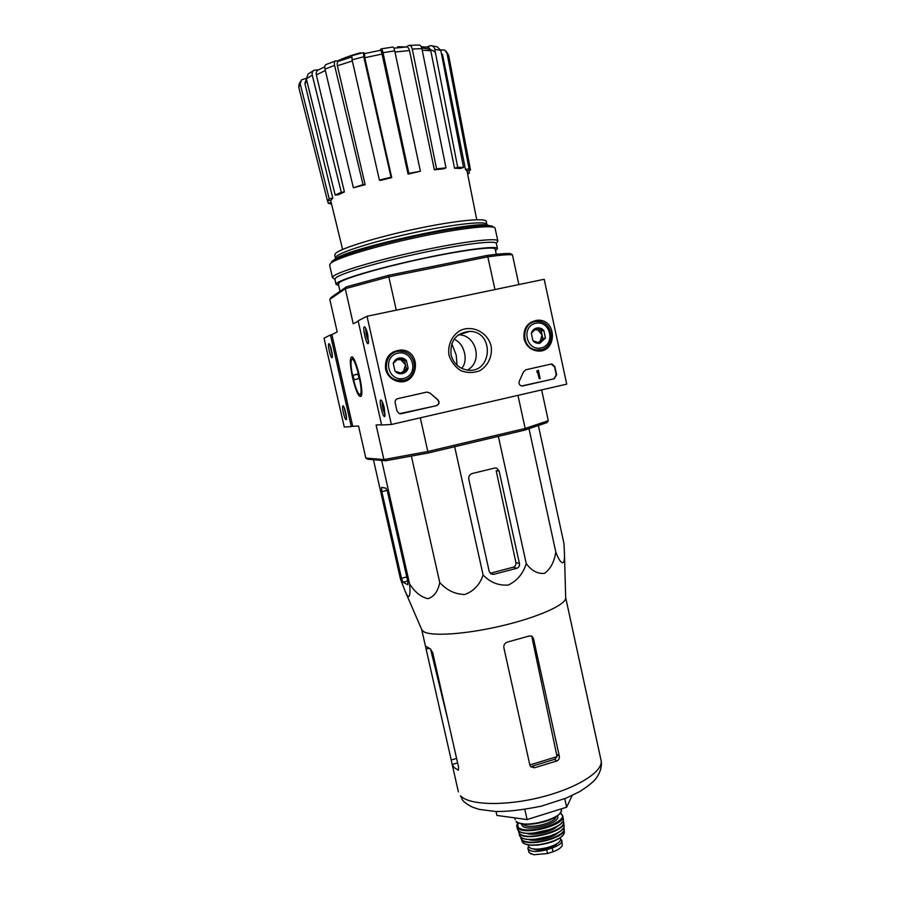 <?xml version="1.0" encoding="UTF-8"?>
<svg xmlns="http://www.w3.org/2000/svg" width="900" height="900" viewBox="0 0 900 900"><rect width="100%" height="100%" fill="white"/><g stroke="black" fill="none" stroke-linecap="round" stroke-linejoin="round"><path stroke-width="1.35" d="M451.766 343.654L456.188 355.039L457.065 365.265M461.678 368.37C469.159 360.338 463.579 342.034 453.971 339.368M331.875 334.62L330.457 334.924L351.304 426.623L352.721 426.308L331.875 334.62L337.196 331.92L329.805 299.351L345.296 288.697L353.216 323.775L358.211 321.233M360.641 53.314L360.517 52.751C351.473 55.204 343.8 57.949 337.522 60.975M360.517 52.751L359.887 52.92M359.876 52.852L348.379 56.509M397.688 47.745L397.496 46.867L398.216 46.755L398.419 47.666M406.103 46.946L398.216 46.755M301.624 79.785L306.236 78.345M341.28 192.296L335.183 195.086L338.299 194.737L344.407 191.936L341.28 192.296L312.266 75.15C311.805 72.675 312.48 71.021 314.291 70.189L318.656 69.829M352.339 60.986L337.387 65.756L365.141 184.68L363.026 184.657L334.586 65.385C334.08 62.741 334.485 61.211 335.824 60.784L338.771 61.166M363.769 56.756L363.521 52.605L364.579 53.606L364.77 57.712L391.725 177.626L391.016 177.199L363.769 56.756L352.08 59.816L379.395 180.056L380.137 180.484L391.725 177.626M380.126 50.333L381.116 48.904C381.746 48.78 382.376 50.04 383.006 52.706L408.859 173.362L408.06 174.116L382.061 54.068L364.77 57.712M406.024 46.991L408.949 45.383C410.49 45.225 411.604 46.429 412.256 49.016L436.556 168.851L434.363 169.808L409.511 50.557L394.965 52.031M426.397 47.104L430.785 45.652C432.832 45.72 434.16 46.946 434.767 49.309L457.695 167.254L454.545 168.244L430.762 50.76L422.224 50.209M440.674 49.905L444.69 50.074L447.064 53.359L469.058 168.716L465.502 169.594L442.519 54.495L441.45 53.741M301.646 79.763L298.8 87.413L327.488 200.869L331.02 200.216L332.786 198.157L329.22 198.81L300.296 84.353M306.956 81.315L304.886 83.554L332.786 198.157M304.886 83.554L306.349 78.907M298.8 87.413L299.014 84.431L300.532 81.281M329.22 198.81L327.488 200.869M331.178 202.523L328.23 203.243L327.623 200.846M331.56 204.12L328.23 203.243M468.934 170.471L469.395 172.845L467.46 173.205M467.674 174.285L469.395 172.845M446.13 51.289L448.515 54.979L447.064 53.359M465.502 169.594L466.999 170.944L470.52 170.089L448.729 55.733M470.52 170.089L469.058 168.716M431.876 45.788L437.209 46.822L440.809 50.445L434.767 49.309M454.545 168.244L460.384 168.469L463.522 167.479L440.809 50.445M421.234 46.71L426.78 47.149C428.816 47.216 430.144 48.42 430.762 50.76M463.522 167.479L457.695 167.254M409.444 45.349L418.646 45.023C420.188 44.921 421.279 46.136 421.909 48.645L412.256 49.016M434.363 169.808L443.801 168.795L445.995 167.839L421.909 48.645M393.907 48.195L406.204 46.98C407.756 46.811 408.859 48.004 409.511 50.557M445.995 167.839L436.556 168.851M381.296 48.87L392.794 47.047C393.457 46.935 394.088 48.195 394.718 50.839L383.006 52.706M408.06 174.116L420.401 171.248L394.718 50.839M364.534 53.617L380.183 50.321C380.812 50.186 381.442 51.435 382.061 54.068M420.401 171.248L408.859 173.362M352.08 59.816L351.866 55.665L363.42 52.639M391.016 177.199L379.395 180.056M337.387 65.756C336.904 63.146 337.309 61.639 338.625 61.223L351.608 57.038M334.586 65.385L324.99 69.086L353.374 187.751L365.141 184.68M324.99 69.086C324.484 66.499 324.889 64.969 326.194 64.508L335.407 60.93M363.026 184.657L353.374 187.751M312.266 75.15L306.338 78.829L335.183 195.086M306.338 78.829L308.126 73.991L313.481 70.627M325.327 70.504L316.327 74.903L344.407 191.936M316.327 74.903C315.889 72.45 316.575 70.819 318.375 69.986L324.776 66.78M541.631 389.914L548.291 420.716L547.043 422.584L524.621 430.132L525.161 428.456L427.826 451.507L420.311 417.825M548.291 420.716L525.161 428.456L517.961 395.359M486.63 255.532L388.564 275.321L388.822 276.84L487.822 256.838L486.63 255.532C498.611 253.868 506.576 253.226 510.502 253.631L512.438 254.824C508.466 254.407 500.265 255.083 487.822 256.838L494.944 289.564M329.805 299.351L330.986 297.529L346.433 286.83L345.296 288.697L388.822 276.84L396.259 310.151M524.621 430.132L428.243 452.993L385.718 460.766L383.906 459.574L376.099 425.025L381.566 424.733M352.721 426.308L358.549 425.993L365.839 458.089L383.906 459.574L427.826 451.507L428.243 452.993M365.839 458.089L367.673 459.214L385.718 460.766M512.438 254.824L518.861 284.569M352.564 377.82C349.853 364.669 349.627 357.671 351.877 356.816C355.849 356.918 363.983 390.769 361.305 396.034C359.111 398.272 356.197 392.197 352.564 377.82M388.564 275.321L346.433 286.83M488.993 225.607C479.228 219.15 341.899 249.469 334.215 259.785L334.012 259.976M486.877 224.336L486.236 221.4C485.921 217.553 454.984 220.612 416.036 228.859C377.134 237.06 341.032 248.209 335.666 253.316L334.733 254.993L335.396 257.918M486.855 224.325C485.876 220.736 454.702 224.01 416.014 232.256C377.359 240.458 341.719 251.415 336.364 256.399M519.457 563.614L499.106 470.947L496.733 468.169L494.629 468.056L472.365 473.468C469.642 474.435 468.461 476.381 468.821 479.329L489.229 571.556L490.838 573.896L493.706 574.346L516.668 568.305C518.805 567.495 519.727 565.942 519.457 563.614L515.891 562.477C516.173 564.795 515.317 566.37 513.326 567.191L516.668 568.305M373.444 459.709L400.522 579.24L405.326 591.671C409.815 602.168 410.58 593.707 409.579 583.898C414.923 592.2 421.043 597.127 427.961 598.691C434.126 596.689 438.053 591.289 439.74 582.48C446.692 590.276 455.062 594.281 464.827 594.518C473.827 591.109 479.914 584.595 483.098 574.976C490.151 582.39 498.532 585.754 508.252 585.067C517.151 580.77 523.159 573.615 526.252 563.625L498.353 436.365M483.098 574.976L454.657 446.726M439.74 582.48L411.424 456.289M409.579 583.898L381.668 460.418M526.252 563.625C531.709 570.892 537.829 574.121 544.601 573.3C550.564 568.913 554.299 561.825 555.806 552.026C559.924 563.434 565.234 568.35 564.435 553.23L563.974 543.589L538.459 425.902M555.806 552.026L529.031 428.85M401.479 578.317L403.031 582.232L407.858 584.752L407.812 581.546L387.551 491.963L386.01 488.171L381.577 487.384L381.848 491.647L401.479 578.317L406.777 576.934M496.012 811.519L496.89 815.434L527.085 819.562L566.629 807.199L572.175 795.465M527.085 819.562L524.835 809.482M566.629 807.199L564.761 798.683M557.066 756.641L532.08 637.864L533.475 638.55L532.136 636.413L529.324 635.962L507.589 642.015C504.799 642.971 503.561 644.884 503.876 647.764L529.852 765.045L530.798 766.778L534.431 767.779L532.35 766.102L554.625 759.352L557.066 756.641L529.841 764.944M534.431 767.779L556.819 760.995C558.765 760.05 559.597 758.43 559.305 756.135L533.475 638.55M432.799 653.006L430.504 649.035L425.407 645.964L452.228 764.505L454.151 767.565L458.336 770.164L458.595 767.329L432.799 653.006M565.673 597.634L565.684 598.061C565.774 604.856 537.784 617.377 501.683 625.849C465.615 634.387 430.762 636.637 423.416 631.485L421.706 629.528M493.706 574.346L490.545 573.176L513.326 567.191M499.106 470.947L496.181 470.689L515.891 562.477M330.457 334.924L324.034 338.197L344.261 427.005L351.304 426.623M329.332 351.214C330.57 356.141 331.526 358.256 332.224 357.57C333.113 355.849 330.255 343.688 328.95 343.665C328.23 343.98 328.354 346.5 329.332 351.214M343.384 412.92C344.655 418.005 345.656 420.21 346.376 419.535C347.254 417.825 344.317 405.765 343.024 405.765C342.326 406.046 342.439 408.431 343.384 412.92M344.115 407.452L346.489 417.757M330.041 345.375L332.348 355.781M544.207 279.281L566.719 384.142L391.376 424.485L367.02 316.26L544.207 279.281M385.571 369.146C384.626 357.649 389.745 351.27 400.928 350.021C423.428 350.28 418.05 387.945 396.484 380.981C390.78 379.035 387.135 375.098 385.571 369.146M524.048 338.76C523.08 328.185 527.546 322.009 537.457 320.22C557.876 318.724 557.077 354.184 536.771 350.887C530.145 349.627 525.904 345.589 524.048 338.76M448.988 355.23C447.401 345.004 452.059 335.126 460.744 330.233C473.074 324.923 487.71 332.572 491.119 345.994C492.671 356.13 488.093 365.929 479.498 370.868C473.265 373.084 467.01 373.005 460.744 370.62C455.085 366.919 451.159 361.789 448.988 355.23M551.048 364.084L552.038 364.016L554.861 366.649L556.616 374.816L554.22 378.787L521.696 385.988C519.255 385.132 518.49 383.456 519.39 380.947L523.496 371.858L525.803 369.776L551.048 364.084L554.535 366.705L556.29 374.861L553.905 378.832L522.461 386.021M426.814 392.096L429.885 392.996L437.636 399.532C439.819 402.098 439.447 404.156 436.511 405.686L399.33 413.707L397.046 411.176L395.156 402.761C394.897 400.68 395.741 399.308 397.688 398.655L426.814 392.096M367.02 316.26L358.121 320.794L381.634 425.002L391.376 424.485M384.3 408.049C383.164 403.358 382.061 400.669 380.981 399.994C378.248 399.105 383.479 420.266 384.952 416.07L384.3 408.049M367.751 334.586C366.671 330.098 365.625 327.532 364.601 326.902C361.856 325.969 366.919 347.389 368.438 343.159L367.751 334.586M392.951 352.001L397.924 351.461M405.484 379.631L400.905 381.634M531.09 322.099L534.049 321.986M451.046 354.814C449.921 340.639 456.154 332.831 469.744 331.369C495.09 331.56 492.075 374.456 467.032 370.012C458.707 368.348 453.375 363.285 451.046 354.814M458.37 334.822L458.674 334.834C476.426 334.665 483.109 361.969 467.348 370.058M365.816 328.511C365.614 333.101 366.559 337.455 368.651 341.55M382.196 401.569C382.039 406.125 383.029 410.434 385.155 414.473M537.446 370.586L538.391 370.373L540.158 378.574L539.224 378.776L537.727 371.858L536.794 372.105L537.142 370.631L538.391 370.373M536.794 372.105L537.142 370.631M539.224 378.776L537.435 371.97M400.545 413.854L436.275 405.709C439.211 404.179 439.582 402.131 437.4 399.566L429.885 392.996M426.915 392.074L429.649 393.03M531.337 333.191L536.76 328.027L543.814 330.457L545.445 338.04L540.034 343.204L532.98 340.785L531.337 333.191C532.249 330.435 534.06 328.714 536.76 328.027C539.505 327.532 541.856 328.343 543.814 330.457L545.445 338.04L540.034 343.204C537.3 343.71 534.949 342.9 532.98 340.785L531.337 333.191M541.058 347.94C526.241 351.371 520.819 326.385 535.736 323.28C550.553 319.95 555.874 344.779 541.058 347.94M540.9 349.684L537.12 349.954C520.2 349.402 520.841 320.569 537.75 321.491C553.387 320.94 556.279 347.029 540.9 349.684M529.234 323.381L531.911 322.808M534.87 329.636L537.739 329.918L542.059 334.89L541.238 331.121L535.455 329.13M542.059 334.89L540.18 341.224L542.869 338.659L542.059 334.89M538.538 342.799L540.18 341.224L537.896 342.608M542.869 338.659L545.445 338.04M541.238 331.121L543.814 330.457M393.233 363.375L398.947 358.043L406.395 360.495L408.127 368.269L402.435 373.601L394.988 371.171L393.233 363.375C394.2 360.551 396.113 358.774 398.947 358.043C401.839 357.525 404.325 358.335 406.395 360.495L408.127 368.269C407.171 371.093 405.27 372.87 402.435 373.601C399.555 374.141 397.069 373.32 394.988 371.171L393.233 363.375M403.526 378.45C387.9 382.072 382.129 356.456 397.868 353.183C413.483 349.684 419.152 375.12 403.526 378.45M403.549 380.205L397.575 380.228C380.205 377.303 384.322 348.615 401.704 351.382C417.319 352.44 418.916 377.561 403.549 380.205M400.5 380.858L397.204 381.184M389.959 354.24L394.358 352.53M397.069 359.685L400.928 359.775L405.495 364.86L404.629 360.99L398.048 358.819M405.495 364.86L403.526 371.363L406.35 368.719L405.495 364.86M401.434 373.331L403.526 371.363L400.331 373.005M406.35 368.719L408.127 368.269M404.629 360.99L406.395 360.495M493.234 227.025C492.356 223.268 458.944 226.868 417.262 235.755C375.615 244.609 337.331 256.309 331.751 261.495M496.991 242.415L497.869 241.042L495.079 228.218C494.246 224.415 460.238 228.116 417.724 237.184C375.244 246.218 336.229 258.109 330.593 263.34L329.614 265.016L332.483 277.673L333.877 278.595M332.494 277.706L334.912 279.259L335.914 277.751C341.606 273.049 380.149 261.72 421.718 252.877C463.32 243.979 496.17 240.053 496.327 243.45L497.858 241.009C497.689 237.465 464.017 241.425 421.346 250.549C378.697 259.616 339.233 271.282 333.484 276.142L332.483 277.673M495.506 250.661L497.452 248.636C497.329 245.396 464.524 249.48 422.944 258.39C381.386 267.244 342.821 278.449 337.095 282.983L336.071 284.411L338.692 285.435M495.18 249.165C495.09 246.015 463.241 249.975 422.865 258.615C382.534 267.221 345.004 278.1 339.368 282.532L338.355 283.939M359.933 394.324L359.64 394.301C356.141 394.065 349.132 364.916 351.45 360.18C354.105 352.046 364.579 394.11 359.933 394.324M354.071 379.811L353.048 375.289L357.952 373.916L358.999 378.529L354.071 379.811M358.009 374.197L353.048 375.289M560.396 838.721L561.836 840.442C561.983 843.154 558.754 845.674 552.161 847.969L546.694 849.724C536.423 852.39 530.156 851.985 527.884 848.498L528.502 846.236M561.836 840.442L562.286 845.584C560.993 847.89 557.899 849.949 553.005 851.783L547.538 853.538L533.666 854.741L529.178 852.592L527.884 848.498M560.194 837.742L560.385 838.643C562.826 845.212 533.801 852.964 529.043 846.99L528.142 844.852M557.021 843.615C554.254 848.25 537.964 851.861 533.486 848.824M435.409 52.627C433.564 50.265 429.019 48.746 421.762 48.049M407.7 581.018L403.031 582.232M387.124 490.365L381.848 491.647M460.519 795.735L462.555 800.123C464.738 802.406 465.188 803.306 472.545 807.176L479.239 809.393L495.675 811.508C507.364 811.732 522.585 809.944 541.35 806.141L566.077 798.143L579.24 791.842C587.149 786.87 592.65 782.55 595.732 778.871C600.48 772.279 602.246 766.069 601.031 760.252C603.855 771.075 577.811 787.905 541.586 797.062C505.418 806.321 468.889 805.298 460.519 795.735M554.625 759.352L556.819 760.995M557.145 754.538L559.305 756.135M428.692 648.371L426.139 649.069M456.581 758.408L451.204 759.994M457.594 762.908L452.228 764.505M458.561 769.928L457.841 770.141M553.005 851.783L552.161 847.969M547.538 853.538L546.694 849.724M516.127 821.25L516.24 821.498C515.621 822.285 519.12 823.252 526.736 824.389C535.275 823.905 542.7 822.533 549.034 820.26L553.928 818.044C559.226 815.141 561.679 812.261 561.285 809.404C564.716 818.269 522.686 829.35 516.127 821.25M560.149 812.936C555.986 821.036 524.891 827.933 517.691 822.341M556.144 816.739C555.086 823.399 527.49 829.699 523.091 824.276L522.923 824.096M557.415 815.861C562.174 822.746 527.805 832.477 522.225 825.773L521.404 823.837M560.194 813.184C573.525 820.654 526.151 836.426 518.029 827.089L517.759 822.589M560.306 813.038L562.736 815.996C566.1 824.996 524.171 836.055 517.601 827.842L516.645 826.211L517.59 822.499M563.243 818.663L563.254 818.719C566.179 827.775 524.734 838.575 518.243 830.408L517.309 828.832M562.736 815.996L563.254 818.719C566.303 827.989 524.891 838.8 518.299 830.509L516.645 826.211M562.05 822.217C556.796 830.959 523.811 837.281 518.58 830.587M551.43 829.148L532.44 833.355M557.111 826.403C552.015 831.971 533.104 836.156 526.14 833.265M562.972 820.811C569.936 829.373 526.466 842.006 519.446 833.377L518.456 830.666M563.029 820.643L563.794 822.375C566.123 831.431 525.6 841.837 519.244 833.771L518.332 830.543M564.086 825.289L564.097 825.457C565.92 834.457 526.41 844.47 520.2 836.55L519.334 835.2M562.556 829.001C556.639 837.484 525.544 843.154 520.526 836.707M552.015 835.594L534.634 839.441M557.876 832.804C552.881 838.17 534.949 842.141 528.142 839.396M563.625 827.55C569.329 835.999 528.322 847.654 521.696 839.396L520.717 837.045M563.704 827.359L564.3 829.192C565.515 838.046 527.501 847.508 521.505 839.812L520.56 836.921M564.334 831.791L564.322 832.072C565.087 840.758 528.424 849.769 522.619 842.299L521.865 841.196M562.342 835.706C556.211 843.615 527.906 848.565 523.26 842.569M338.006 282.386L340.009 291.274M494.843 247.612L496.305 254.306M476.752 219.713L467.01 170.944M342.619 249.458L330.626 200.284M352.598 357.289L351.877 356.816M447.907 720.011L430.571 649.058M531.135 635.918L532.136 636.413M421.684 629.449L425.407 645.964M451.969 763.504L458.381 791.876M565.661 597.544L601.031 760.252M565.684 598.061L564.435 553.23M421.886 629.933L405.349 591.727M494.786 468.022L496.733 468.169M397.474 351.439L400.928 350.021M532.44 321.964L537.457 320.22M469.744 331.369L458.674 334.834M537.12 349.954L534.746 350.471M397.575 380.228L395.55 380.666M334.901 279.236L336.071 284.411M496.327 243.45L497.452 248.636M359.64 394.301L361.463 395.494M351.821 359.561L352.969 357.705M514.789 817.875L515.171 819.619M563.051 820.597L564.097 825.457C566.021 834.649 526.545 844.661 520.245 836.629L518.299 830.509M563.726 827.314L564.322 832.072C564.086 834.469 561.971 836.831 557.977 839.16L552.217 841.826L537.986 845.1C529.38 845.393 524.284 844.504 522.686 842.4L520.526 836.887M528.784 852.154L531.191 854.033"/></g></svg>

